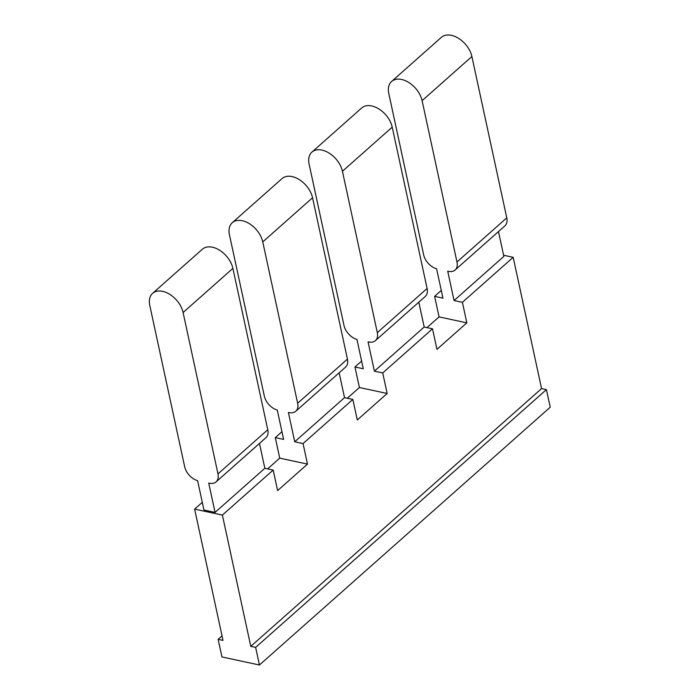 <?xml version="1.0" encoding="UTF-8"?>
<svg xmlns="http://www.w3.org/2000/svg" width="700" height="700" viewBox="0 0 700 700"><rect width="100%" height="100%" fill="white"/><g stroke="black" fill="none" stroke-linecap="round" stroke-linejoin="round"><path stroke-width="1.05" d="M221.952 656.95L259.438 665L255.631 647.395L250.775 646.354L222.39 515.077L194.626 509.119L223.011 640.395L218.146 639.345L221.952 656.95M503.606 255.246L513.179 257.303L462.394 302.321L454.064 300.536L447.72 271.197L448.411 271.346A13.904 8.943 -131.6 0 0 455.096 270.016A13.904 8.943 -131.6 0 0 456.977 262.001L422.1 100.651A20.851 13.405 48.4 0 0 408.861 82.53A20.851 13.405 48.4 0 0 391.606 81.471A20.851 13.405 48.4 0 0 388.78 93.494L423.658 254.844A13.904 8.943 -131.6 0 0 436.608 268.791L442.951 298.148L434.621 296.363L439.066 316.899L426.965 327.618M454.064 300.536L503.851 256.392L498.479 231.551M441.289 290.447L434.621 296.363M462.394 302.321L466.83 322.858L436.957 349.344L432.512 328.808L382.725 372.951L374.395 371.158L368.051 341.819L368.743 341.967A13.904 8.943 -131.6 0 0 375.428 340.637A13.904 8.943 -131.6 0 0 377.317 332.623L342.431 171.281A20.851 13.405 48.4 0 0 329.192 153.151A20.851 13.405 48.4 0 0 311.938 152.093A20.851 13.405 48.4 0 0 309.111 164.124L343.998 325.465A13.904 8.943 -131.6 0 0 356.939 339.412A13.904 8.943 48.4 0 0 356.947 339.439L363.283 368.769L354.953 366.984L359.398 387.52L347.305 398.239M361.62 361.078L354.953 366.984M382.725 372.951L387.161 393.479L357.289 419.965L352.844 399.429L303.056 443.572L294.726 441.779L288.382 412.449L289.074 412.598A13.904 8.943 -131.6 0 0 295.759 411.267A13.904 8.943 -131.6 0 0 297.649 403.244L262.762 241.902A20.851 13.405 48.4 0 0 249.524 223.773A20.851 13.405 48.4 0 0 232.269 222.722A20.851 13.405 48.4 0 0 229.443 234.745L264.329 396.086A13.904 8.943 -131.6 0 0 277.27 410.043A13.904 8.943 48.4 0 0 277.279 410.06L283.614 439.399L275.293 437.605L279.729 458.141L267.636 468.86M281.951 431.699L275.293 437.605M202.282 502.32L194.626 509.119M215.058 512.409L208.714 483.07L209.405 483.219A13.904 8.943 -131.6 0 0 216.09 481.889A13.904 8.943 -131.6 0 0 217.98 473.874L183.094 312.524A20.851 13.405 48.4 0 0 169.855 294.402A20.851 13.405 48.4 0 0 152.6 293.344A20.851 13.405 48.4 0 0 149.774 305.366L184.66 466.716A13.904 8.943 -131.6 0 0 197.601 480.664L203.954 510.02L215.058 512.409L264.845 468.265L273.175 470.059L222.39 515.077M259.438 665L550.226 407.225L546.42 389.62L255.631 647.395M513.179 257.303L541.564 388.579L546.42 389.62M541.564 388.579L250.775 646.354M466.83 322.858L439.066 316.899M387.161 393.479L359.398 387.52M303.056 443.572L307.493 464.109L279.729 458.141M307.493 464.109L277.62 490.586L273.175 470.059M183.094 312.524L232.89 268.389A20.851 13.405 -131.6 0 0 219.643 250.259A20.851 13.405 -131.6 0 0 202.396 249.2L152.6 293.344M232.89 268.389L267.767 429.73A13.904 8.943 48.4 0 1 265.886 437.745L216.09 481.889M259.481 443.424L264.845 468.265M262.762 241.902L312.55 197.759A20.851 13.405 -131.6 0 0 299.311 179.638A20.851 13.405 -131.6 0 0 282.065 178.579L232.269 222.722M312.55 197.759L347.436 359.109A13.904 8.943 48.4 0 1 345.555 367.124L295.759 411.267M339.15 372.803L344.514 397.644L352.844 399.429M342.431 171.281L392.219 127.138A20.851 13.405 -131.6 0 0 378.98 109.007A20.851 13.405 -131.6 0 0 361.725 107.957L311.938 152.093M392.219 127.138L427.105 288.479A13.904 8.943 48.4 0 1 425.224 296.502L375.428 340.637M418.819 302.181L424.183 327.023L432.512 328.808M218.146 639.345L222.04 635.898M374.395 371.158L424.183 327.023M294.726 441.779L344.514 397.644M456.977 262.001L506.774 217.857L471.887 56.516A20.851 13.405 48.4 0 0 458.649 38.386A20.851 13.405 48.4 0 0 441.394 37.328L391.606 81.471M506.774 217.857A13.904 8.943 48.4 0 1 504.892 225.873L455.096 270.016M217.98 473.874L267.767 429.73M297.649 403.244L347.436 359.109M377.317 332.623L427.105 288.479M422.1 100.651L471.887 56.516"/></g></svg>
